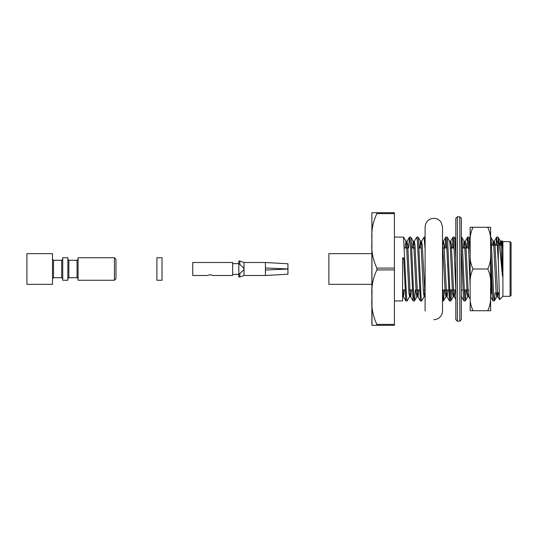 <?xml version="1.0" encoding="UTF-8"?>
<svg xmlns="http://www.w3.org/2000/svg" width="538" height="538" viewBox="0 0 538 538"><rect width="100%" height="100%" fill="white"/><g stroke="black" fill="none" stroke-linecap="round" stroke-linejoin="round"><path stroke-width="0.81" d="M501.92 240.728L502.499 249.498L501.598 241.259L500.972 245.2M498.585 292.8L497.872 296.66L499.56 299.579L498.302 261.461L498.302 238.354C499.654 243.754 500.959 261.488 502.499 276.324L502.499 249.498M499.641 299.605L502.909 296.33L502.909 241.67L510.078 241.67L510.078 296.33L511.1 295.308L511.1 242.692L510.078 241.67M410.346 289.989L409.626 296.66L407.192 300.87L405.82 300.87L403.682 257.931L402.592 257.931L402.592 300.937L394.401 300.937M407.111 300.937L406.506 296.66L403.554 237.13L394.401 237.063M415.356 289.989L414.462 300.87L413.09 300.87L410.138 241.34L409.458 237.13L408.557 248.011M414.381 300.937L413.776 296.66L411.348 241.34L410.824 237.13L409.532 237.063M424.885 289.989L424.159 296.66L421.725 300.87L420.36 300.87L417.407 241.34L416.802 237.063L414.287 241.34L413.567 248.011M421.644 300.937L421.039 296.66L418.618 241.34L418.093 237.13L416.802 237.063M425.114 249.289L424.072 237.063L421.557 241.34L420.83 248.011M443.218 289.989L442.848 296.667M444.428 289.989L443.453 300.937L442.512 290.796M450.488 289.989L450.118 296.667M451.698 289.989L450.797 300.87L449.432 300.87L446.479 241.34L445.794 237.13L444.899 248.011M450.723 300.937L450.111 296.66L447.69 241.34L447.165 237.13L445.874 237.063M446.479 241.333L446.11 248.011M455.82 290.446L453.749 241.34L453.063 237.13L452.162 248.011M455.82 259.242L454.96 241.34L454.435 237.13L453.144 237.063M453.749 241.333L453.373 248.011M465.027 289.989L464.65 296.667M466.238 289.989L465.336 300.87L463.964 300.87L463.44 296.66L461.348 247.204M465.256 300.937L464.65 296.66L462.229 241.34L461.348 237.063M470.151 286.115L468.282 241.34L467.603 237.13L466.702 248.011M470.151 254.218L468.968 237.13L467.677 237.063M468.282 241.333L467.912 248.011M495.162 292.8L494.409 300.87L493.037 300.87L492.512 296.66L490.629 251.495M494.328 300.937L493.723 296.66L491.302 241.34L490.629 237.063M498.302 238.354L497.959 237.063L496.675 237.13L495.915 245.2M497.354 241.333L497.132 245.2M498.302 261.461L496.749 237.063M404.294 289.989L403.48 296.741L402.592 288.798L402.592 258.583L403.675 257.931M497.872 296.66L494.933 244.978L494.328 241.259L493.709 245.2M491.342 292.443L490.629 296.7M470.151 299L468.8 296.66L468.282 293.022L465.861 244.978L465.168 241.34L464.442 248.011M461.348 296.741L461.348 296.028M455.168 289.989L454.354 296.741L453.749 293.022L451.328 244.978L450.716 241.259L450.118 244.972M447.898 289.989L447.085 296.741L446.479 293.022L444.058 244.978L443.453 241.259L442.848 244.972M425.114 296.465L422.256 244.978L421.557 241.34M418.826 289.989L418.013 296.741L417.407 293.022L414.986 244.978L414.287 241.34M411.557 289.989L410.743 296.741L410.138 293.022L407.717 244.978L407.017 241.34L406.298 248.011M502.499 276.324L500.992 244.978L500.387 241.259L499.762 245.2M497.374 292.8L496.749 296.741L496.144 293.022L493.723 244.978L493.117 241.259L492.492 245.2M468.49 289.989L467.771 296.66L467.071 293.022L464.65 244.978L464.045 241.259L463.231 248.011M453.749 293.028L453.144 296.741L452.539 293.022L450.118 244.978L449.6 241.34L447.165 237.13M446.688 289.989L445.968 296.66L445.269 293.022L442.512 241.972L442.512 227.029L441.2 222.436C439.445 219.793 436.984 218.421 433.81 218.327C428.53 218.845 425.625 221.743 425.114 227.029L425.114 310.971L425.114 289.989L423.258 289.989L425.114 289.989M424.159 296.66L423.467 293.022L421.039 244.978L420.434 241.259L419.62 248.011M417.616 289.989L416.896 296.66L416.197 293.022L413.776 244.978L413.171 241.259L412.357 248.011M409.626 296.66L408.927 293.022L406.506 244.978L405.901 241.259L405.087 248.011M403.083 289.989L402.592 295.732M394.401 213.613L394.401 212.698L372 212.698L376.876 212.698L372 212.698L376.876 212.698L376.876 213.613C372.747 222.268 371.119 231.353 372 240.856C371.126 250.385 372.747 259.457 376.876 268.085L376.876 269.915C372.747 278.57 371.119 287.655 372 297.158C371.126 306.687 372.747 315.759 376.876 324.387L376.876 325.302L372 325.302L394.401 325.302L394.401 213.613L376.876 213.613M394.401 324.387L376.876 324.387M394.401 269.915L376.876 269.915M394.401 268.085L376.876 268.085M371.879 324.522L371.879 213.478L372 325.302M371.879 253.647L328.886 253.647L328.886 284.353L371.879 284.353M492.283 292.8L491.342 292.8L491.342 270.278M404.455 248.011L407.925 248.011L404.455 248.011M411.725 248.011L415.195 248.011L411.725 248.011M421.247 248.011L418.994 248.011M443.056 248.011L446.856 248.011L443.056 248.011M450.326 248.011L454.119 248.011L450.326 248.011M455.33 248.011L455.82 248.011L455.33 248.011M462.599 248.011L468.659 248.011L462.599 248.011M490.32 289.989L491.342 291.011M457.354 321.206L459.815 321.206L461.348 319.673L461.348 218.327L459.815 216.794L457.354 216.794L455.82 218.327L455.82 319.673L457.354 321.206L457.354 216.794M461.348 228.509L461.348 228.051M455.82 228.509L455.82 228.051M455.82 232.658L455.82 239.881M162.025 269L162.025 257.742L156.908 257.742L156.908 280.258L162.025 280.258L162.025 269M239.827 264.366L238.805 264.366L238.805 261.017L239.827 261.017L239.827 264.366L243.922 268.314L243.922 269.686L239.827 273.634L238.805 273.634L238.805 276.983L239.827 276.983L239.827 273.634M238.805 273.634L238.805 264.366M287.938 274.219L287.938 269.034L287.938 274.219L265.416 275.503L265.416 262.497L244.023 262.497L244.023 275.503L239.827 276.983M287.938 263.781L287.938 268.966L287.938 263.781L265.416 262.497M265.416 270.022L287.938 269.034M287.938 268.966L265.416 267.978M232.658 275.503L232.658 262.497L192.739 262.497L192.739 275.503L207.069 275.503L210.136 274.73L213.209 275.503L232.658 275.503M62.731 257.742L62.731 280.258L67.849 280.258L67.849 257.742L62.731 257.742M26.9 269L26.9 253.647L52.489 253.647L52.489 284.353L26.9 284.353L26.9 269M62.731 259.276L61.702 260.298L61.702 277.702L53.518 277.702L53.518 260.298L52.489 259.276M78.084 259.276L77.062 260.298L68.871 260.298L67.849 259.276M78.084 257.742L78.084 280.258L114.426 280.258L114.426 257.742L78.084 257.742M114.426 280.258L115.959 278.724L115.959 259.276L114.426 257.742M52.489 278.724L53.518 277.702M490.629 241.549C490.858 236.565 489.903 231.811 487.758 227.285L490.629 227.285L490.629 310.715L470.151 310.715L470.151 302.78M470.151 235.22L470.151 296.451C469.923 301.435 470.878 306.189 473.016 310.715M470.151 227.285L470.151 241.549C469.923 236.559 470.878 231.804 473.016 227.285L470.151 227.285M487.758 310.715C489.903 306.196 490.858 301.441 490.629 296.451M490.629 283.264C490.858 278.281 489.903 273.526 487.758 269L473.016 269C470.878 273.519 469.923 278.274 470.151 283.264M487.758 227.285L473.016 227.285M487.758 269C489.903 264.481 490.858 259.726 490.629 254.736M470.151 254.736C469.923 259.719 470.878 264.474 473.016 269M442.512 227.029L442.512 310.971A8.702 8.702 0 0 1 433.81 319.673M459.815 321.206L459.815 216.794M68.871 260.298L68.871 277.702L67.849 278.724M77.062 260.298L77.062 277.702L68.871 277.702M502.909 241.67L501.947 240.701M425.114 227.029L425.114 237.063L424.072 237.063M443.453 300.937L442.512 300.937L442.512 310.971M501.86 240.728L501.503 241.34M496.675 237.13L494.24 241.34M493.037 300.87L490.602 296.66M467.603 237.13L465.168 241.34M463.964 300.87L461.53 296.66M455.82 299.357L454.26 296.66M453.063 237.13L450.629 241.34M449.432 300.87L446.997 296.66M445.794 237.13L443.359 241.34M420.36 300.87L417.925 296.66M413.09 300.87L410.655 296.66M409.458 237.13L407.017 241.34M405.82 300.87L403.386 296.66M494.409 300.87L496.843 296.66M490.77 237.13L493.212 241.34M498.04 237.13L500.475 241.34M470.151 239.175L468.968 237.13M467.771 296.66L465.336 300.87M464.139 241.34L461.698 237.13M455.82 239.531L454.435 237.13M453.231 296.66L450.797 300.87M445.968 296.66L443.534 300.87M420.528 241.34L418.093 237.13M416.896 296.66L414.462 300.87M413.258 241.34L410.824 237.13M405.988 241.34L403.554 237.13M502.909 296.33L510.078 296.33M372 212.698L371.879 213.478M496.13 292.8L499.103 292.8M491.53 245.2L497.583 245.2M499.399 245.2L502.216 245.2M402.592 289.989L404.919 289.989L402.592 289.989M408.719 289.989L412.189 289.989L408.719 289.989M415.988 289.989L419.458 289.989L415.988 289.989M442.512 289.989L448.531 289.989L442.512 289.989M449.741 289.989L455.8 289.989L449.741 289.989M461.348 289.989L463.063 289.989L461.348 289.989M464.281 289.989L468.073 289.989L464.281 289.989M501.598 241.259L500.387 241.259M494.328 241.259L493.117 241.259M465.256 241.259L464.045 241.259M450.723 241.259L449.553 241.259M443.453 241.259L442.512 241.259M421.651 241.259L420.434 241.259M414.381 241.259L413.171 241.259M407.111 241.259L405.901 241.259M497.959 296.741L496.749 296.741M468.847 296.741L467.677 296.741M454.354 296.741L453.144 296.741M447.085 296.741L445.874 296.741M425.114 296.741L424.072 296.741M418.013 296.741L416.802 296.741M410.743 296.741L409.532 296.741M403.48 296.741L402.592 296.741M244.023 262.497L239.827 261.017M265.416 275.503L244.023 275.503M232.658 274.373L238.805 274.373M232.658 263.627L238.805 263.627M61.702 260.298L53.518 260.298M77.062 277.702L78.084 278.724M61.702 277.702L62.731 278.724"/></g></svg>
